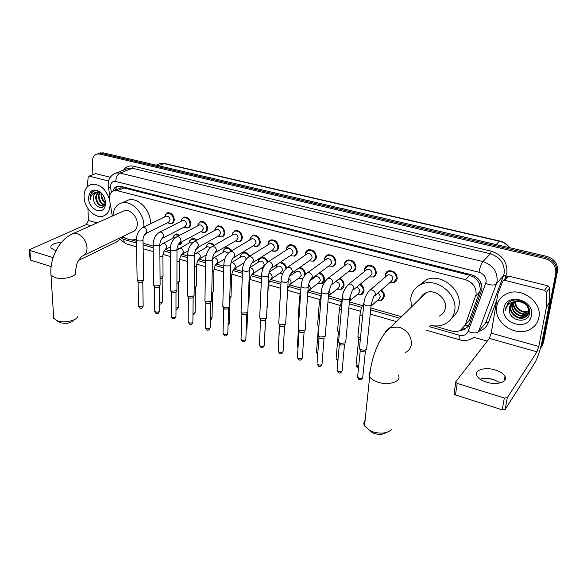 <?xml version="1.0" encoding="UTF-8"?>
<svg xmlns="http://www.w3.org/2000/svg" width="587" height="587" viewBox="0 0 587 587"><rect width="100%" height="100%" fill="white"/><g stroke="black" fill="none" stroke-linecap="round" stroke-linejoin="round"><path stroke-width="0.88" d="M381.33 290.044C383.553 291.761 384.58 293.889 384.434 296.442L381.513 300.434L383.861 298.321M360.337 284.093C362.898 285.752 364.123 287.99 364.021 290.807C363.771 292.752 362.803 294.087 361.108 294.821L363.338 292.928M339.785 278.341C342.669 279.874 344.099 282.193 344.063 285.297C343.828 287.263 342.859 288.606 341.164 289.318L343.27 287.623M319.636 272.772C322.85 274.114 324.486 276.499 324.53 279.911C324.317 281.899 323.356 283.242 321.661 283.939L323.65 282.42M294.571 271.671L294.645 271.047M282.67 273.74L281.048 273.542M261.626 267.988L262.895 268.472M198.56 247.054L195.904 249.343M182.322 241.543L179.805 244.691L178.177 244.779M324.589 259.168C324.824 257.047 325.858 255.631 327.693 254.919C332.565 254.435 335.309 256.849 335.925 262.162C335.683 264.245 334.671 265.647 332.873 266.359L334.972 264.796M305.291 254.244L305.299 254.068C305.511 251.933 306.539 250.517 308.373 249.82C313.098 249.387 315.769 251.786 316.393 256.996C316.173 259.102 315.16 260.503 313.37 261.2L315.336 259.806M286.441 248.925C286.676 246.856 287.689 245.491 289.464 244.83C294.043 244.456 296.648 246.826 297.279 251.948C297.073 254.068 296.075 255.47 294.292 256.152L296.134 254.912M267.995 243.744C268.296 241.807 269.286 240.545 270.952 239.951C275.398 239.621 277.937 241.976 278.576 247.002C278.392 249.137 277.409 250.539 275.626 251.207L272.632 251.133M344.305 264.377C344.554 262.279 345.604 260.87 347.445 260.136C352.471 259.586 355.289 262.022 355.898 267.445C355.641 269.499 354.614 270.901 352.816 271.634L355.054 269.873M385.175 277.02L385.087 275.156C385.373 273.109 386.429 271.7 388.264 270.93C393.635 270.24 396.621 272.72 397.216 278.363C396.922 280.373 395.887 281.76 394.097 282.53L396.607 280.307M364.49 271.091L364.468 269.704C364.732 267.635 365.789 266.219 367.623 265.471C372.826 264.854 375.724 267.312 376.318 272.838C376.047 274.877 375.012 276.272 373.222 277.02L375.592 275.046M249.945 238.689L252.828 235.182C257.143 234.888 259.623 237.221 260.268 242.167C260.1 244.317 259.131 245.718 257.355 246.364L254.501 246.283M232.276 233.765L235.079 230.508C239.269 230.258 241.69 232.569 242.35 237.427C242.196 239.591 241.242 240.986 239.474 241.617L236.744 241.528M214.974 228.959L217.689 225.929C221.761 225.724 224.131 228.005 224.799 232.79C224.667 234.961 223.72 236.356 221.967 236.972L219.347 236.877M198.032 224.263L200.659 221.453C204.614 221.277 206.932 223.537 207.607 228.248C207.49 230.427 206.565 231.821 204.826 232.423L202.31 232.313M181.427 219.685L183.966 217.065C187.818 216.919 190.085 219.164 190.768 223.794C190.665 225.988 189.755 227.374 188.031 227.961L185.617 227.851M165.152 215.209L167.603 212.765C171.353 212.648 173.576 214.871 174.266 219.435C174.185 221.629 173.282 223.016 171.58 223.588L169.261 223.471M468.499 326.049L465.183 325.191L469.519 320.032L480.423 289.626L479.33 283.528L477.524 280.557L474.105 277.24L474.333 275.897M433.514 325.829L451.865 331.046C454.874 331.868 457.669 331.692 460.245 330.51L465.095 325.213L476.072 294.513C476.402 287.256 472.858 282.31 465.425 279.669L117.371 190.709L114.282 190.643C110.554 191.912 108.999 195.111 109.608 200.24L112.322 216.067M474.105 277.24L477.524 280.557M119.3 188.574L118.618 188.86M473.885 277.189L469.6 275.288L124.026 187.95L121.076 187.869M121.663 237.082L126.007 238.366M131.334 239.878L136.426 241.323M143.074 243.216L153.17 246.085M165.409 249.57L170.267 250.95M182.036 254.296L187.737 255.917M199 259.124L205.582 260.995M216.332 264.055L223.823 266.182M234.03 269.088L242.468 271.488M252.102 274.224L261.531 276.91M268.978 273.043L269.11 273.065C271.047 273.711 272.067 275.076 272.177 277.167L270.585 279.478L281.026 282.45M288.584 278.554C290.235 279.39 291.079 280.711 291.115 282.523L289.501 284.827L300.962 288.122M308.821 290.36L321.368 293.926M328.588 295.98L341.861 299.759M349.39 301.894L362.502 305.629M370.837 307.999L401.523 316.723M299.862 267.393C303.384 268.442 305.24 270.842 305.431 274.584M276.125 266.278L276.484 264.825M280.373 262.235C283.536 262.572 285.62 264.451 286.61 267.877M258.067 261.017L259.212 258.515M260.863 257.466C264.011 256.901 266.403 258.383 268.032 261.912M240.391 255.881L243.099 252.586C245.806 252.036 248.03 253.239 249.761 256.196M223.082 250.876L225.716 247.802C228.035 247.288 230.06 248.25 231.799 250.678M206.125 245.982L208.686 243.113C210.66 242.658 212.487 243.4 214.16 245.351M189.513 241.198L191.993 238.527C193.666 238.124 195.28 238.682 196.836 240.2M173.231 236.532L175.63 234.037L179.82 235.204M459.966 330.642L464.537 329.586L469.329 324.347L481.898 289.508C482.25 282.288 478.721 277.365 471.31 274.753L120.548 186.277L117.495 186.218C115.191 186.835 113.673 188.486 112.931 191.157M92.9 174.677L92.394 161.836C92.401 157.543 94.001 154.931 97.193 154.007L99.79 154.058L545.052 258.618C552.793 261.193 556.366 266.153 555.772 273.498L541.757 345.2L540.333 348.641M487.232 341.142L473.357 337.195M99.364 153.236L103.268 152.825L546.805 256.394C554.51 258.948 558.061 263.879 557.467 271.187L543.467 342.551L540.847 347.775L542.615 343.872L556.623 272.339L542.615 343.872L541.757 345.2M546.805 256.394L545.932 257.502C553.651 260.07 557.217 265.016 556.623 272.339C557.217 265.016 553.651 260.07 545.932 257.502L101.529 153.442L545.932 257.502L545.052 258.618M97.625 153.853L101.529 153.442L97.625 153.853M114.692 190.474L117.576 186.204M468.213 326.482L465.623 328.302L462.204 329.278M184.934 171.896L176.856 169.907M215.877 179.123L207.475 177.054M248.007 186.622L239.276 184.479M281.408 194.422L272.317 192.191M470.282 238.527L459.027 235.776M429.28 228.952L418.516 226.318M389.995 219.78L379.686 217.256M352.317 210.982L342.441 208.561M316.151 202.537L306.678 200.211M543.467 342.551L541.706 346.447M496.719 306.443C497.798 300.771 501.019 296.596 506.383 293.933C520.772 286.221 542.682 301.997 538.851 317.618C537.736 322.857 534.786 326.783 530.002 329.388C515.496 337.774 493.249 322.212 496.719 306.443M511.732 303.56L510.925 305.834C509.09 313.157 518.974 320.385 525.204 316.936C527.39 315.799 528.682 314.089 529.092 311.807L528.109 306.575M511.504 303.765L510.543 306.326C508.709 313.656 518.6 320.891 524.837 317.442C527.023 316.305 528.315 314.595 528.726 312.306C528.696 305.798 524.925 302.173 517.418 301.447L513.566 302.342C511.218 303.545 509.802 305.394 509.311 307.896L509.311 310.677C510.015 321.485 527.83 323.811 529.408 313.898C532.086 304.198 516.479 295.547 508.9 302.422L505.612 308.212L505.466 310.31L506.06 308.175C508.129 303.582 511.915 301.336 517.418 301.447M512.737 302.804L512.451 303.89C510.617 311.183 520.456 318.367 526.671 314.918L529.621 312.291M512.473 302.98L512.069 304.374C510.235 311.675 520.089 318.873 526.304 315.424L529.628 312.108M513.918 302.18C512.319 309.437 522.026 316.312 528.124 312.93L529.635 311.954M513.603 302.327L513.581 302.437C511.754 309.716 521.564 316.87 527.757 313.421L529.628 312.13M528.821 311.264C523.773 312.57 519.664 310.89 516.487 306.216L515.166 301.755M529.173 311.132L529.584 310.941M514.931 301.821C514.381 308.667 523.083 314.331 528.806 311.624M529.144 311.477L529.606 311.235M525.857 303.795C522.562 301.131 518.952 300.361 515.041 301.483M510.881 304.44L509.384 307.801L509.311 310.677M531.389 315.637C528.938 331.706 500.491 323.863 503.925 308.351C505.855 292.26 534.992 299.686 531.389 315.637M507.652 303.699L505.466 310.31M481.758 378.483L489.507 378.608L493.52 379.525L500.425 382.856M486.506 382.144C496.991 385.578 508.335 381.895 504.967 376.318C503.404 373.625 500.139 371.498 495.179 369.942C484.84 366.64 473.584 370.192 476.938 375.863C478.442 378.476 481.633 380.567 486.506 382.144M506.295 277.137L507.197 276.183L508.591 276.066L504.923 280.381L544.56 290.323L547.847 285.81L549.652 287.931L549.652 302.503L542.05 341.443C540.084 350.63 537.685 357.747 534.845 362.81L505.136 409.462L502.201 409.807L504.328 398.037L507.278 397.707L536.966 351.848L538.785 346.462L546.409 307.184L546.387 292.465L544.56 290.323M508.591 276.066L547.847 285.81M493.733 379.591L487.041 378.322M504.923 280.381L503.521 280.491L502.611 281.452L497.769 294.248L491.216 333.159L489.36 338.391L455.813 381.726L455.776 382.416L457.222 383.384L455.446 394.963L502.201 409.807M455.446 394.963L454.008 393.98L454.052 393.283M457.222 383.384L504.328 398.037M386.334 432.524C383.098 434.607 378.945 434.879 373.875 433.353L368.937 430.132M365.085 420.314C363.683 422.002 363.485 423.865 364.49 425.891L370.133 430.77L372.429 431.724C381.183 434.197 387.677 433.375 391.911 429.258M439.325 316.048C442.701 314.449 444.704 311.77 445.335 308.006C447.155 298.453 434.659 288.613 426.052 292.715C423.491 293.808 421.664 295.606 420.556 298.093M411.443 307.016L410.739 298.548C411.751 291.71 415.413 286.904 421.715 284.123C436.486 277.211 457.911 294.175 454.698 310.56C453.597 316.936 450.207 321.485 444.528 324.222C440.25 326.108 435.627 326.467 430.667 325.315M418.663 285.7L426.316 279.764C440.976 272.874 462.182 289.618 458.975 305.864C458.198 310.662 455.96 314.507 452.276 317.384M425.039 293.705L424.966 293.236M74.035 319.974C71.093 323.136 66.47 324.046 60.16 322.703L58.069 321.5M53.571 315.865L53.725 318.301L57.357 320.788C63.866 323.298 76.061 320.869 77.594 316.833M84.117 255.184L132.28 231.968C135.538 230.889 137.211 228.174 137.299 223.838C137.395 216.522 129.991 208.95 124.451 210.652L122.529 211.511M112.968 215.781C113.438 208.847 116.395 204.547 121.832 202.889C131.349 200.013 144.072 213.074 143.859 225.628L143.837 227.037M125.302 201.378L128.524 199.984C138.011 197.107 150.632 210.036 150.382 222.495L150.353 223.889M136.397 239.144L135.289 239.518C131.239 240.523 127.115 239.511 122.932 236.473M147.058 232.9L144.16 235.314M386.473 276.073L387.882 274.87C390.913 274.481 392.6 275.875 392.938 279.06L391.177 281.422L375.005 295.591M385.197 277.167L385.189 275.164L388.117 271.568C393.158 270.923 395.954 273.248 396.511 278.539L393.591 282.45L389.922 282.516M366.853 348.517L366.515 349.346C365.356 350.212 363.683 350.366 361.489 349.815L359.736 348.861L359.545 347.335M365.562 350.887L361.709 351.591L360.227 350.615L357.681 376.238M365.811 270.431L367.139 269.367C370.067 269.015 371.703 270.402 372.048 273.52L370.294 275.883L353.433 289.795M364.534 271.458L364.6 269.433L367.462 266.102C372.334 265.522 375.056 267.826 375.621 273.014C375.364 274.929 374.396 276.235 372.708 276.939L369.04 276.917M345.89 342.03L345.53 342.881L340.526 343.336L338.86 342.434L338.662 340.974M344.65 344.349L344.393 344.774L340.79 345.105L339.374 344.18L337.136 369.627M345.604 264.935L346.851 263.981C349.691 263.673 351.283 265.045 351.628 268.105L349.889 270.475L332.359 284.123M344.342 265.896L344.474 263.842L347.255 260.76C351.98 260.246 354.621 262.528 355.194 267.613C354.952 269.543 353.99 270.856 352.303 271.546L348.641 271.443M325.411 335.698L325.015 336.564L320.047 337.011L318.455 336.153L318.257 334.751M324.215 337.951L323.929 338.45L320.348 338.772L318.998 337.892L317.053 363.162M325.844 259.564L327.01 258.72C329.762 258.441 331.31 259.806 331.662 262.807L329.938 265.177L311.778 278.568M324.589 260.467L324.794 258.397L327.495 255.536C332.066 255.074 334.641 257.341 335.221 262.33C334.994 264.282 334.04 265.595 332.352 266.263L328.705 266.087M305.394 329.512L304.969 330.393L300.023 330.819L298.512 330.011L298.306 328.669M304.235 331.706L303.927 332.264L300.361 332.572L298.996 331.273M306.509 254.325L307.603 253.577C310.266 253.327 311.778 254.677 312.137 257.627L310.428 259.997L291.673 273.124M305.277 255.169L305.541 253.092L308.16 250.422C312.585 250.025 315.094 252.271 315.681 257.157C315.476 259.131 314.529 260.445 312.842 261.105L309.217 260.848M285.818 323.459L285.37 324.362L280.454 324.772L279.008 324.002L278.803 322.725M284.702 325.602L284.372 326.218L280.828 326.519L279.522 325.286M287.586 249.211L288.613 248.543C291.196 248.33 292.671 249.666 293.03 252.557L291.343 254.927L272.016 267.797M286.39 249.996L286.698 247.912L289.237 245.432C293.529 245.072 295.973 247.303 296.567 252.102C296.376 254.098 295.444 255.411 293.764 256.049L290.154 255.719M266.681 317.545L266.204 318.462L261.318 318.858L259.938 318.132L259.733 316.907M266.212 318.455L265.243 320.311L261.721 320.597L260.467 319.431M269.066 244.214L270.027 243.62C272.529 243.429 273.968 244.757 274.334 247.597L272.669 249.967L252.806 262.58M267.899 244.94L268.259 242.857L270.71 240.545C274.877 240.23 277.262 242.438 277.864 247.156C277.688 249.159 276.763 250.473 275.09 251.097L271.524 250.708M247.963 311.763L247.457 312.688L242.592 313.076L241.279 312.379L241.074 311.213M247.523 312.636L246.54 314.529L243.033 314.808L241.837 313.7M250.935 239.335L251.83 238.799C254.259 238.638 255.661 239.951 256.035 242.739L254.391 245.109L234.022 257.466M249.798 240.002L250.201 237.926L252.571 235.761C256.622 235.49 258.948 237.676 259.557 242.314C259.395 244.331 258.485 245.645 256.82 246.254L253.268 245.792M229.649 306.106L229.113 307.038L224.278 307.419L222.796 306.473L222.818 305.636M229.238 306.95L228.233 308.865L224.755 309.144L223.603 308.094M233.178 234.558L234.015 234.081C236.378 233.942 237.742 235.248 238.124 237.984L236.502 240.354L215.649 252.454M232.078 235.182L232.525 233.105L234.815 231.08C238.74 230.845 241.015 233.01 241.631 237.574C241.492 239.606 240.589 240.912 238.938 241.506L235.416 240.986M211.731 300.573L211.166 301.513L206.36 301.879L204.936 300.977L204.951 300.184M211.342 301.38L210.322 303.332L206.859 303.596L205.758 302.599M215.789 229.891L216.566 229.466C218.863 229.348 220.198 230.632 220.58 233.333L218.98 235.695L197.68 247.545M214.732 230.464L215.209 228.387L217.417 226.501C221.233 226.303 223.456 228.446 224.08 232.929C223.955 234.969 223.075 236.282 221.431 236.855L217.938 236.282M194.187 295.158L193.593 296.105L188.816 296.457L187.671 295.863L187.458 294.843M193.827 295.936L192.785 297.91L189.344 298.167L188.288 297.22M198.751 225.327L199.477 224.946C201.701 224.843 203.014 226.12 203.395 228.776L201.825 231.131L180.099 242.732M197.731 225.856L198.245 223.786L200.372 222.011C204.085 221.842 206.257 223.97 206.888 228.387C206.778 230.434 205.912 231.74 204.283 232.298L200.82 231.667M177.017 289.861L176.394 290.807L171.639 291.152L170.546 290.58L170.34 289.611M176.672 290.609L175.623 292.605L172.196 292.854L171.184 291.959M182.051 220.859L182.726 220.514C184.898 220.433 186.174 221.695 186.571 224.307L185.022 226.663L162.885 238.021M181.075 221.343L181.618 219.281L183.665 217.616C187.282 217.476 189.403 219.582 190.049 223.933C189.953 225.988 189.102 227.286 187.48 227.837L184.061 227.154M160.2 284.666L159.547 285.627L154.821 285.957L153.772 285.414L153.567 284.482M159.877 285.385L158.806 287.41L155.401 287.652L154.432 286.794M165.681 216.478L166.319 216.177C168.425 216.104 169.68 217.359 170.076 219.934L168.557 222.282L146.046 233.399M164.756 216.926L165.321 214.871L167.302 213.308C170.81 213.198 172.894 215.282 173.547 219.567C173.473 221.629 172.629 222.928 171.022 223.464L167.64 222.737M143.727 279.588L143.045 280.542L138.349 280.865L137.343 280.344L137.145 279.463M143.426 280.278L142.34 282.318L138.958 282.552L138.018 281.738M377.764 293.17C379.444 294.072 380.251 295.4 380.2 297.169L378.549 299.429L371.028 306.128M380.736 290.565C382.878 292.172 383.876 294.19 383.737 296.626L380.992 300.375L377.397 300.456M360.271 339.961L358.664 338.978L356.199 364.197M360.44 338.303L358.165 337.232L357.989 335.815M356.478 287.285C358.635 287.901 359.743 289.31 359.794 291.519L358.143 293.786L350.109 300.544M359.721 284.607C362.208 286.14 363.412 288.268 363.324 290.991L360.594 294.755L356.999 294.747M339.308 333.577L338.325 332.829L336.153 357.872M339.447 331.971L337.804 331.09L337.62 329.733M335.243 281.877C337.98 281.687 339.506 283.059 339.836 285.986L338.2 288.261L329.813 294.938M339.125 278.854C341.964 280.248 343.373 282.45 343.358 285.473L340.643 289.252L337.063 289.171M318.829 327.223L318.44 326.812L316.547 351.686M318.946 325.734L317.64 324.75L317.714 323.782M314.588 277.372L315.696 276.55C318.396 276.272 319.937 277.614 320.311 280.579L318.69 282.853L309.965 289.45M318.924 273.3C322.116 274.459 323.753 276.719 323.826 280.08L321.133 283.859L317.567 283.704M298.908 319.57L298.174 318.888L298.24 317.963M313.451 278.216L313.421 277.358M295.672 272.03L296.714 271.297C299.333 271.047 300.83 272.375 301.212 275.288L299.605 277.57L290.558 284.064M294.557 272.816L294.703 271.003M299.062 267.951C302.613 268.751 304.499 271.04 304.719 274.804L304.587 275.67M280.498 292.01L279.185 312.262M303.325 277.834L302.048 278.59L298.497 278.363M277.152 266.806L278.135 266.153C280.674 265.926 282.134 267.246 282.516 270.108L280.931 272.39L271.576 278.796M267.349 307.302L267.012 308.065M276.059 267.54L276.719 264.664M279.375 262.903C282.795 262.866 284.996 264.737 285.972 268.523M282.729 273.586L279.845 273.131M259.021 261.707L259.946 261.12C262.411 260.922 263.834 262.228 264.223 265.038L262.646 267.32L253.012 273.623M249.049 301.762L248.184 302.848M257.957 262.389L258.309 260.239L260.606 258.06C263.592 257.524 265.845 258.933 267.364 262.286M241.272 256.717L242.13 256.189C244.06 255.91 245.417 256.893 246.21 259.131M231.131 296.34L229.781 297.602M240.237 257.348L240.626 255.213L242.849 253.166C245.403 252.652 247.494 253.797 249.115 256.6M230.742 297.125L229.744 299.032M223.874 251.838L224.682 251.361L228.226 253.173M213.595 291.035L213.037 291.922L211.782 292.399M222.877 252.425L223.309 250.289L225.452 248.374C227.624 247.897 229.524 248.793 231.153 251.067M213.228 291.79L211.753 293.933M206.829 247.061L207.585 246.635L210.462 247.648M196.418 285.832L195.838 286.735L194.172 287.263M205.876 247.604L206.338 245.483L208.407 243.686C210.241 243.253 211.936 243.935 213.499 245.726M196.073 286.566L195.045 288.51L194.15 288.848M190.129 242.387L190.834 242.005L192.947 242.431M179.593 280.747L178.984 281.65L176.929 282.208M189.212 242.886L189.704 240.78L191.707 239.085L196.161 240.567M179.27 281.444L178.228 283.418L176.929 283.807M197.636 247.582L196.102 249.005M173.759 237.816L175.616 237.493M163.113 275.758L162.474 276.668L160.053 277.233M172.879 238.271L173.4 236.172L175.337 234.587L179.123 235.57M162.812 276.433L161.748 278.429L160.068 278.832M181.552 241.961L179.255 244.581L178.206 244.713M61.562 242.292C53.747 243.091 50.203 244.977 50.937 247.956L54.334 250.018L56.081 250.444M95.292 173.774L89.415 176.181L108.588 180.987M95.967 173.693L110.297 177.252M119.638 239.525L116.395 242.071L78.614 260.415M87.925 208.495L88.439 220.485L86.406 224.469L29.856 249.49L29.394 250.143L29.908 250.451L30.605 260.1L51.128 266.608M30.605 260.1L30.084 259.505M29.908 250.451L53.072 257.664M89.415 176.181L88.197 177.179L87.169 187.033M110.062 202.882L110.121 203.909C110.062 210.55 107.612 214.659 102.754 216.221C94.786 218.657 84.264 207.776 84.088 196.997C84.044 190.159 86.568 185.954 91.66 184.391C99.915 183.834 105.858 188.875 109.505 199.529M97.97 192.184L96.239 196.77C96.95 202.72 99.452 205.736 103.738 205.802L103.055 206.096C98.763 206.022 96.261 203.014 95.549 197.056L97.574 192.198M99.717 192.492L98.983 195.647C99.32 200.365 101.258 203.359 104.787 204.628M99.262 192.36L98.3 195.926C98.726 200.996 100.839 204.027 104.625 205.002M101.771 193.688L101.712 194.524C101.8 197.819 102.974 200.424 105.234 202.339M101.228 193.189L101.037 194.803C101.177 198.479 102.556 201.231 105.168 203.058M96.466 192.389C94.58 193.439 93.582 195.28 93.465 197.914L93.707 200.262C95.006 207.446 103.29 210.146 104.86 204.408L105.242 201.657C105 198.068 103.473 195.082 100.67 192.69C96.855 190.049 93.693 190.217 91.183 193.182L90.046 198.12L90.244 199.859L90.449 198.098C91.345 194.29 93.59 192.331 97.193 192.235L96.73 192.316C94.463 193.02 93.326 194.906 93.333 197.966L93.707 200.262M101.324 193.248L97.193 192.235M105.528 202.691L105.073 206.272C102.498 215.869 88.571 208.935 88.556 198.186C89.385 190.232 93.223 188.111 100.061 191.832C103.393 194.635 105.212 198.252 105.528 202.691M92.709 191.714C90.625 193.717 89.804 196.432 90.244 199.859M479.946 291.541L475.565 296.472M479.33 283.528L481.472 284.203M120.929 187.833L120.959 186.387M469.6 275.288L465.425 279.669M469.519 320.032L465.095 325.213M124.026 187.95L117.371 190.709M429.405 326.666L459.357 335.221C463.576 336.131 466.496 334.861 468.125 331.413L486.109 282.134C486.359 277.284 483.989 273.982 479.007 272.243L115.778 181.464C112.477 181.038 110.723 182.784 110.525 186.688L111.405 192.345M113.386 174.244L116.131 172.996L120.027 173.07L482.918 261.582C492.889 265.023 497.607 271.59 497.079 281.298L496.375 283.917L503.521 275.648L504.218 273.072C504.769 263.541 500.146 257.113 490.35 253.782L132.369 168.242L128.509 168.183L126.447 168.983M123.593 170.098C125.941 166.649 129.213 165.351 133.396 166.194L491.297 251.192L490.35 253.782L482.918 261.582C481.223 263.761 479.917 267.32 479.007 272.243M108.272 186.783L108.368 187.37L110.642 187.855M491.297 251.192C502.318 254.927 507.513 262.154 506.882 272.874L504.937 278.832M496.668 300.654L488.289 322.747C486.557 327.025 483.394 329.865 478.816 331.259M555.772 273.498L557.467 271.187M99.79 154.058L103.268 152.825M485.765 283.448C490.791 285.355 494.327 285.517 496.375 283.917L478.478 331.677L485.779 322.674L503.521 275.648L506.097 275.773M480.936 328.647L485.779 322.674L488.289 322.747M115.778 181.464C115.94 177.325 117.356 174.53 120.027 173.07L132.369 168.242L133.396 166.194M120.739 237.53L123.703 239.393L136.455 243.033M143.103 244.926L153.185 247.809M164.206 250.957L170.274 252.689M180.869 255.712L187.723 257.671M197.885 260.569L205.553 262.756M215.253 265.529L223.779 267.966M233.002 270.592L242.402 273.278M251.133 275.773L261.45 278.715M269.66 281.063L280.924 284.277M288.599 286.463L300.845 289.963M307.955 291.996L320.928 295.694M328.287 297.8L341.106 301.461M349.214 303.772L361.746 307.353M370.646 309.892L399.952 318.257M123.703 239.393C123.813 241.683 124.547 243.135 125.889 243.737L126.293 243.854M459.357 335.221C458.99 337.855 459.115 339.396 459.738 339.844L459.929 339.895M468.125 331.413C472.968 333.335 476.417 333.423 478.478 331.677M499.72 241.015L164.72 163.546L160.046 163.568L157.954 164.404M509.369 247.655C506.764 244.353 503.433 242.211 499.368 241.213L499.794 241.03C503.932 242.079 507.263 244.317 509.773 247.743M496.14 244.566L499.368 241.213L163.927 163.597L158.585 165.747M489.36 338.391L536.966 351.848M491.216 333.159L538.785 346.462M549.652 302.503L546.409 307.184M507.278 397.707L505.136 409.462M546.438 306.84L549.689 302.166M549.652 287.931L546.387 292.465M405.125 352.677C408.691 351.055 410.775 348.238 411.392 344.231C411.531 336.072 407.466 330.378 399.189 327.142L390.641 327.377C387.809 328.551 385.85 330.547 384.749 333.372M398.243 374.99C402.388 381.205 389.027 386.041 377.911 382.144C373.846 380.772 371.109 378.938 369.7 376.656C368.673 374.792 368.827 373.083 370.17 371.527M124.451 210.652L73.412 233.457C59.448 238.975 49.33 258.368 51.01 275.134L54.708 277.46C63.257 280.535 78.885 275.949 75.341 271.554L76.846 264.201C77.374 261.971 79.113 259.293 82.07 256.174C85.401 255.096 87.045 252.256 87.015 247.663C86.135 240.641 82.826 235.952 77.088 233.597L73.412 233.457L71.343 234.411M53.725 318.301L50.864 272.874M365.408 351.136L362.781 376.817C362.854 378.153 361.614 378.586 359.053 378.101L357.593 377.089C358.07 378.666 358.642 379.466 359.332 379.496L359.053 378.101M359.427 379.525L359.332 379.496C360.455 380.266 361.577 379.657 362.693 377.676M368.621 291.401L370.126 290.059L371.96 289.941C374.205 290.668 375.335 292.165 375.357 294.439L373.559 296.853L371.241 304.095C371.373 305.746 369.597 306.267 365.906 305.651L363.786 304.389L363.881 303.347M344.503 344.598L342.184 370.126C342.243 371.446 341.003 371.879 338.457 371.41L337.063 370.448L338.772 372.796L338.457 371.41M338.868 372.833L338.772 372.796C339.888 373.581 340.996 372.965 342.111 370.955M347.343 285.363L348.766 284.152L350.498 284.057C352.692 284.761 353.807 286.243 353.851 288.496L352.068 290.917L349.742 297.998C349.852 299.634 348.069 300.148 344.4 299.546L342.39 298.35L342.463 297.352M324.075 338.2L322.058 363.588C322.094 364.894 320.854 365.319 318.323 364.865L316.995 363.947L318.675 366.251L318.323 364.865M318.77 366.281L318.675 366.251C319.622 367.08 320.722 366.457 321.984 364.38M326.563 279.471L327.906 278.392L329.542 278.304C331.684 278.994 332.785 280.461 332.844 282.692L331.083 285.121L328.749 292.047C328.83 293.661 327.054 294.168 323.408 293.581L321.485 292.451L321.551 291.49M304.103 331.948L302.371 357.197C302.4 358.488 301.153 358.914 298.636 358.466L297.367 357.6L297.418 356.845M299.121 359.882L298.636 358.466M306.253 273.725L307.522 272.764L309.063 272.684C311.154 273.366 312.247 274.811 312.321 277.027L310.574 279.456C309.701 280.733 308.923 282.993 308.241 286.236C308.3 287.828 306.517 288.334 302.892 287.762L301.058 286.683L301.116 285.766M284.585 325.822L283.117 350.945C283.132 352.222 281.885 352.64 279.383 352.207L278.172 351.378L278.209 350.659M279.904 353.623L279.383 352.207M286.405 268.12L287.593 267.261L289.053 267.195C291.101 267.863 292.172 269.294 292.267 271.48L290.543 273.916C289.604 275.215 288.819 277.424 288.202 280.564C288.239 282.127 286.449 282.633 282.846 282.068L281.1 281.048L281.144 280.168M265.493 319.834L264.289 344.833C264.289 346.095 263.042 346.513 260.547 346.088L259.395 345.303L259.425 344.606M261.105 347.497L260.547 346.088M266.997 262.653L268.112 261.89L269.492 261.831C271.495 262.484 272.551 263.893 272.669 266.065L270.967 268.501C270.651 269.763 270.005 268.208 268.619 275.017C268.626 276.558 266.836 277.057 263.255 276.506L261.589 275.53L261.626 274.694M246.804 314.265L245.865 338.86C245.85 340.1 244.596 340.511 242.123 340.093L241.015 339.345L241.037 338.684M242.71 341.509L242.123 340.093M248.015 257.311L250.363 256.585C252.322 257.223 253.371 258.618 253.503 260.775L251.823 263.203C250.884 264.238 250.099 266.373 249.475 269.587C249.453 271.113 247.663 271.605 244.104 271.069L242.512 270.145L242.541 269.338M228.534 308.579L227.837 333.005C227.8 334.23 226.553 334.641 224.087 334.23L223.031 333.519L223.045 332.888M224.711 335.639L224.087 334.23M229.451 252.102L231.66 251.449C233.582 252.08 234.609 253.459 234.763 255.594L233.105 258.023C232.122 259.036 231.337 261.127 230.75 264.289C230.706 265.786 228.915 266.278 225.379 265.75L223.86 264.869L223.874 264.106M210.645 303.017L210.183 327.282C210.131 328.493 208.884 328.896 206.433 328.493L205.421 327.817L205.428 327.216M207.086 329.901L206.433 328.493M211.283 247.01L213.36 246.43C215.238 247.046 216.258 248.411 216.427 250.524L214.798 252.953C213.778 253.944 212.986 255.998 212.435 259.102C212.369 260.584 210.572 261.061 207.057 260.555L205.604 259.711L205.611 258.977M193.145 297.58L192.903 321.676C192.837 322.865 191.582 323.268 189.146 322.879L188.185 321.654M189.828 324.281L189.146 322.879M193.505 242.035L195.464 241.521C197.298 242.123 198.303 243.473 198.487 245.571L196.88 247.993C195.823 248.961 195.038 250.979 194.517 254.032C194.422 255.484 192.631 255.961 189.131 255.462L187.745 254.663L187.745 253.966M176.005 292.245L175.975 316.188C175.895 317.362 174.64 317.758 172.218 317.376L171.287 316.21M172.923 318.77L172.218 317.376M176.093 237.17L177.942 236.715C179.739 237.302 180.737 238.638 180.928 240.721L179.351 243.135C178.257 244.082 177.472 246.063 176.981 249.071C176.863 250.502 175.073 250.972 171.595 250.488L170.267 249.717L170.267 249.057M159.216 287.036L159.4 310.809C159.297 311.968 158.042 312.357 155.636 311.983L154.741 310.875M156.369 313.377L155.636 311.983M159.048 232.415L160.787 232.012C162.548 232.584 163.531 233.905 163.736 235.974L162.195 238.381C161.065 239.313 160.273 241.257 159.818 244.214C159.679 245.623 157.881 246.092 154.425 245.608L153.156 244.882L153.148 244.251M142.773 281.921L143.155 305.541C143.037 306.678 141.783 307.067 139.39 306.7L138.525 305.644M140.146 308.094L139.39 306.7M142.355 227.763L143.991 227.404C145.723 227.969 146.691 229.275 146.911 231.322L145.393 233.721C144.233 234.639 143.441 236.546 143.015 239.459C142.854 240.846 141.049 241.308 137.622 240.839L136.404 240.142L136.389 239.54M358.679 366.185L356.118 364.989C356.588 366.552 357.16 367.337 357.828 367.352L357.542 365.965M357.916 367.381L358.547 367.491M371.204 305.174L371.057 305.849M362.619 316.173L360.036 314.786L360.125 313.788M338.009 359.699L336.087 358.635L337.767 360.946L337.452 359.56M349.925 296.993L350.498 299.319L349.441 301.278M341.363 310.031L339.425 308.843L339.499 307.882M317.809 353.301L316.496 352.42L317.721 354.475M317.78 353.69L317.794 353.301M329.05 290.477L330.261 293.595L328.404 296.354M320.605 303.978L319.277 303.024L319.343 302.1M308.601 284.357L310.472 287.997L307.823 292.289M298.071 346.976L297.323 346.337L297.374 345.633M300.317 297.991L299.583 297.338L299.634 296.457M278.766 340.643L278.605 339.712M280.689 288.525L280.359 290.925M265.713 319.423L264.766 335.001M270.585 279.478C269.682 280.549 268.912 282.67 268.274 285.832L268.046 286.852M247.589 312.577L246.98 328.397L246.224 329.534M249.768 267.826L250.62 267.87C252.513 268.501 253.525 269.851 253.657 271.928L252.08 274.239C251.735 275.362 250.942 274.32 249.761 280.469L248.998 281.789M230.038 298.746L229.341 322.791L228.094 324.053M230.94 262.976L232.525 262.793C234.382 263.409 235.38 264.744 235.519 266.799L233.964 269.103C232.988 270.13 232.217 272.17 231.652 275.222L231.219 276.345L230.39 276.704M212.538 293.412L212.054 317.296L210.351 318.609M212.765 258.383L214.813 257.81C216.625 258.419 217.616 259.74 217.77 261.78L216.236 264.084C215.224 265.089 214.453 267.092 213.917 270.093L213.463 271.209L212.186 271.656M195.39 288.195L195.126 311.91C195.324 312.658 194.613 313.098 192.984 313.245M195.537 253.452L197.467 252.938C199.25 253.533 200.218 254.839 200.394 256.864L198.883 259.168C197.841 260.144 197.063 262.11 196.557 265.067L196.073 266.175L194.385 266.681M178.602 283.081L178.543 306.634C178.697 307.463 177.839 307.904 175.983 307.955M178.653 248.624L180.48 248.169C182.227 248.749 183.188 250.047 183.371 252.05L181.882 254.347C180.811 255.308 180.033 257.238 179.563 260.151L179.042 261.252L176.966 261.787M162.151 278.069L162.291 301.469C162.372 302.378 161.388 302.797 159.334 302.738M162.115 243.898L163.839 243.495C165.549 244.067 166.503 245.344 166.693 247.332L165.24 249.629C164.133 250.568 163.355 252.469 162.907 255.33L162.357 256.431L159.913 256.967M86.406 224.469L90.765 225.702M88.439 220.485L97.053 222.891M196.271 249.255L197.54 248.543M179.805 244.691L180.994 244.053M275.626 251.207L277.35 250.099M257.355 246.364L258.97 245.373M239.474 241.617L240.986 240.736M221.967 236.972L223.376 236.187M204.826 232.423L206.14 231.711M188.031 227.961L189.256 227.323M171.58 223.588L172.725 223.016M114.832 189.968L114.905 190.386M120.937 187.899L114.282 190.643M126.308 169.041L116.131 172.996C112.066 173.906 109.05 178.991 109.417 178.771C108.756 179.578 108.331 181.816 108.14 185.47L109.754 195.471M97.193 154.007L100.678 152.774M118.794 238.469L125.889 243.737L136.529 246.804M143.162 248.712L153.229 251.61M163.003 254.42L170.281 256.519M179.666 259.219L187.693 261.531M196.674 264.113L205.494 266.652M214.042 269.117L223.676 271.891M231.784 274.224L242.262 277.24M249.908 279.441L261.266 282.714M268.435 284.776L280.703 288.305M287.63 290.301L300.023 293.867M307.566 296.039L319.739 299.546M327.957 301.909L339.91 305.35M348.839 307.918L360.543 311.286M370.214 314.074L396.504 321.639M426.14 330.173L459.738 339.844C461.125 340.335 466.063 341.737 472.366 338.406M465.623 328.302L464.537 329.586M156.076 165.16L160.046 163.568L164.573 163.509M524.837 317.442L525.204 316.936M526.304 315.424L526.671 314.918M527.757 313.421L528.124 312.93M529.203 311.448L529.562 310.956M504.123 381.036L504.967 376.318M455.776 382.416L454.008 393.98M503.521 280.491L507.197 276.183M372.305 432.7L370.133 430.77M426.052 292.715L390.641 327.377C379.341 336.138 370.874 358.246 369.7 376.656L364.49 425.891M421.715 284.123L426.316 279.764M59.514 322.446L56.403 320.407M121.832 202.889L128.524 199.984M387.882 274.87L370.126 290.059C366.486 293.309 364.373 298.086 363.786 304.389L359.435 348.465M385.901 276.565L385.189 275.164M388.117 271.568L389.174 270.673M371.131 305.152L366.721 348.12M360.447 350.901L359.736 348.861M367.139 269.367L348.766 284.152C344.386 288.709 342.258 293.441 342.39 298.35L338.567 342.06M365.231 270.901L364.6 269.433M367.462 266.102L368.555 265.221M349.654 299.01L345.765 341.649M339.587 344.452L338.86 342.434M346.851 263.981L327.906 278.392C323.415 282.919 321.272 287.601 321.485 292.451L318.176 335.793M345.024 265.375L344.474 263.842M347.255 260.76L348.392 259.902M328.669 293.023L325.286 335.331M319.203 338.149L318.455 336.153M302.312 357.96C301.292 359.978 300.192 360.609 299.018 359.846L297.367 357.6L299.077 331.736M327.01 258.72L307.522 272.764C301.777 277.629 301.865 281.657 301.058 286.683L298.24 329.667M325.264 259.982L324.794 258.397M327.495 255.536L328.669 254.692M334.326 264.803L335.471 263.952M308.175 287.168L305.269 329.16M299.275 331.985L298.512 330.011M283.073 351.679C282.053 353.726 280.96 354.357 279.801 353.587L278.172 351.378L279.595 325.726M307.603 253.577L287.593 267.261C283.66 270.255 281.496 274.848 281.1 281.048L278.752 323.679M305.93 254.721L305.541 253.092M308.16 250.422L309.364 249.607M314.691 259.799L315.872 258.97M288.151 281.452L285.7 323.121M279.786 325.961L279.008 324.002M264.253 345.538C263.255 347.599 262.169 348.238 260.995 347.46L259.395 345.303L260.547 319.842M288.613 248.543L268.112 261.89C264.113 264.818 261.941 269.367 261.589 275.53L259.689 317.816M287.014 249.585L286.698 247.912M289.237 245.432L290.47 244.632M295.496 254.883L296.699 254.076M268.575 275.861L266.571 317.222M260.731 320.069L259.938 318.132M245.836 339.528C244.86 341.605 243.781 342.25 242.6 341.465L241.015 339.345L241.917 314.089M270.027 243.62L249.064 256.629C245.006 259.498 242.82 264.003 242.512 270.145L241.044 312.086M268.501 244.566L268.259 242.857M270.71 240.545L271.972 239.767M276.712 250.062L277.952 249.27M249.438 270.402L247.853 311.455M242.086 314.302L241.279 312.379M227.815 333.643C226.846 335.742 225.775 336.395 224.594 335.603L223.031 333.519L223.676 308.454M251.83 238.799L230.427 251.493C226.311 254.303 224.124 258.764 223.86 264.869L222.796 306.473M250.37 239.665L250.201 237.926M252.571 235.761L253.863 235.005M258.331 245.329L259.593 244.559M230.728 265.06L229.546 305.812M223.845 308.667L223.031 306.759M210.168 327.891C209.016 330.07 207.952 330.723 206.962 329.857C206.477 329.916 205.956 329.241 205.421 327.817L205.832 302.943M234.015 234.081L212.193 246.467C208.025 249.218 205.832 253.635 205.604 259.711L204.936 300.977M232.621 234.873L232.525 233.105M234.815 231.08L236.121 230.346M240.347 240.677L241.631 239.929M212.421 259.843L211.628 300.287M205.993 303.141L205.164 301.248M192.888 322.256C190.973 325.55 191.487 324.009 189.704 324.237L188.178 322.226L188.361 297.543M216.566 229.466L194.348 241.55C190.137 244.251 187.935 248.617 187.745 254.663L187.458 295.599M215.238 230.185L215.209 228.387M217.417 226.501L218.746 225.782M222.744 236.121L224.051 235.387M194.51 254.736L194.092 294.887M188.515 297.734L187.671 295.863M175.968 316.738C174.112 319.908 174.897 318.514 172.798 318.734C172.351 318.807 171.844 318.147 171.287 316.753L171.257 292.26M199.477 224.946L176.885 236.737C172.622 239.386 170.421 243.708 170.267 249.717L170.34 290.33M198.208 225.606L198.245 223.786M200.372 222.011L201.715 221.314M200.923 231.616L201.356 231.968M205.509 231.638L206.829 230.926M176.981 249.739L176.922 289.596M171.404 292.443L170.546 290.58M159.4 311.337C158.519 313.458 157.463 314.126 156.245 313.333C155.797 313.414 155.298 312.761 154.748 311.396L154.506 287.08M182.726 220.514L159.781 232.026C155.482 234.624 153.273 238.909 153.156 244.882L153.574 285.172M181.522 221.123L181.618 219.281M183.665 217.616L185.03 216.941M184.164 227.103L184.692 227.514M188.632 227.242L189.968 226.553M159.825 244.852L160.104 284.416M154.645 287.256L153.772 285.414M143.155 306.047C142.289 308.175 141.24 308.843 140.022 308.05C139.603 308.138 139.104 307.507 138.539 306.135L138.092 282.009M166.319 216.177L143.037 227.418C138.701 229.957 136.485 234.198 136.404 240.142L137.153 280.116M165.167 216.728L165.321 214.871M167.302 213.308L168.667 212.648M167.743 222.686L168.366 223.148M172.101 222.928L173.444 222.26M143.023 240.068L143.639 279.346M138.231 282.178L137.343 280.344M357.887 336.872L360.036 314.786C360.389 310.486 361.68 306.649 363.889 303.266M358.87 339.249L358.165 337.232M337.54 330.745L339.425 308.843L342.338 298.864M338.523 333.086L337.804 331.09M317.64 324.75L319.277 303.024L321.302 294.821M318.631 327.054L317.897 325.088M315.696 276.55L309.833 280.887M314.082 277.746L313.891 277.013M298.005 347.922L297.323 346.337L298.401 329.894M298.174 318.888L299.583 297.338L300.764 291.203M298.856 320.326L298.431 319.211M322.997 282.442L324.119 281.591M289.501 284.827L287.718 288.775M296.714 271.297L289.215 276.572M295.166 272.383L294.857 270.901M278.744 341.142L279.419 325.037M264.972 334.781L264.744 335.463M278.135 266.153L269.242 272.111M268.23 286.654L267.239 307.001M276.653 267.144L276.367 265.39M246.958 329.021L246.188 330.444M259.946 261.12L249.827 267.591M249.732 281.254L248.939 301.476M258.522 262.029L258.309 260.239M248.162 303.523L248.639 302.576M260.606 258.06L261.839 257.275M229.319 323.386L228.057 325.176M242.13 256.189L230.926 263.042M231.623 275.978L231.029 296.061M240.765 257.025L240.626 255.213M242.849 253.166L244.104 252.403M244.097 262.771L234.837 268.56M212.039 317.861C211.203 319.511 210.63 320.172 210.329 319.849M224.682 251.361L212.487 258.588M213.903 270.812L213.492 290.763M223.383 252.124L223.309 250.289M225.452 248.374L226.729 247.633M224.887 258.896L217.058 263.592M195.119 312.453C194.062 314.346 193.343 315.036 192.976 314.537M207.585 246.635L194.59 254.186M196.55 265.75L196.322 285.583M206.345 247.34L206.338 245.483M208.407 243.686L209.698 242.959M206.25 254.927L199.646 258.728M178.536 307.155C177.421 309.18 176.57 309.87 175.983 309.239M190.834 242.005L176.981 250.018M179.556 260.804L179.505 280.498M189.645 242.651L189.704 240.78M191.707 239.085L193.013 238.388M188.126 250.898L182.601 253.951M196.916 248.484L198.201 247.773M162.291 301.967C160.478 305.211 160.963 303.64 159.348 303.971M174.42 237.471L162.819 243.517L159.833 245.902M162.915 255.954L163.025 275.523M173.282 238.065L173.4 236.172M175.337 234.587L176.658 233.905M170.465 246.848L165.908 249.27M180.37 243.987L181.669 243.289M29.394 250.143L30.098 259.784M88.96 176.173L95.512 173.686M104.86 204.408L105.073 206.272M100.67 192.69L100.061 191.832"/></g></svg>
